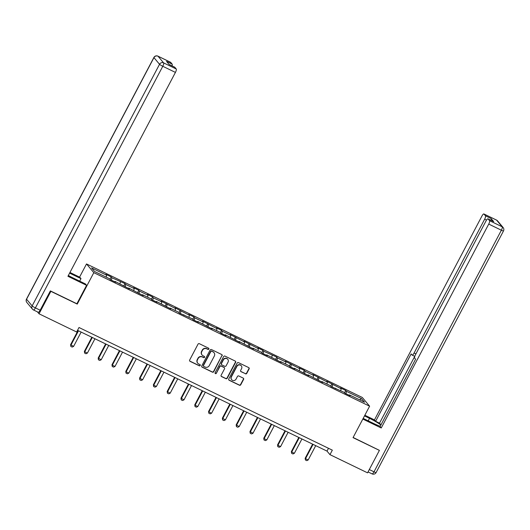 <?xml version="1.0" encoding="UTF-8"?>
<svg xmlns="http://www.w3.org/2000/svg" width="530" height="530" viewBox="0 0 530 530"><rect width="100%" height="100%" fill="white"/><g stroke="black" fill="none" stroke-linecap="round" stroke-linejoin="round"><path stroke-width="0.79" d="M208.866 349.078A0.702 0.669 140 0 0 208.581 348.17L199.359 343.698A1.007 0.954 140 0 0 198.021 344.162L189.66 360.029A1.007 0.954 140 0 0 190.058 361.334L199.287 365.799A0.702 0.669 140 0 0 200.148 364.733A0.702 0.669 140 0 0 199.936 364.567L198.743 363.991A3.213 3.061 140 0 1 197.452 359.824L198.147 358.499A3.213 3.061 140 0 1 202.414 357.021L203.606 357.604A0.702 0.669 140 0 0 204.474 356.531A0.702 0.669 140 0 0 204.262 356.365L203.063 355.789A3.213 3.061 140 0 1 201.778 351.622L202.473 350.297A3.213 3.061 140 0 1 206.74 348.826L207.932 349.402A0.702 0.669 140 0 0 208.866 349.078M202.089 355.034L201.897 354.795A3.213 3.061 140 0 1 201.579 351.39L202.274 350.065A3.213 3.061 140 0 1 206.541 348.588L207.733 349.164A0.702 0.669 140 0 0 208.681 348.23M189.667 360.97A1.007 0.954 140 0 0 189.866 361.096L199.088 365.567A0.702 0.669 140 0 0 200.035 364.627M197.769 363.229L197.571 362.997A3.213 3.061 140 0 1 197.253 359.585L197.955 358.267A3.213 3.061 140 0 1 202.215 356.789L203.414 357.366A0.702 0.669 140 0 0 204.361 356.425M245.436 373.816A1.007 0.954 140 0 0 246.775 373.352L249.12 368.9A1.007 0.954 140 0 0 248.716 367.601L238.473 362.639A1.007 0.954 140 0 0 237.135 363.096L228.768 378.97A1.007 0.954 140 0 0 229.172 380.268L239.421 385.231A1.007 0.954 140 0 0 240.752 384.767L243.588 379.394A1.007 0.954 140 0 0 243.184 378.089L238.798 375.969A1.007 0.954 140 0 0 237.466 376.426L236.062 379.096A2.683 2.564 140 0 1 231.683 379.692A2.683 2.564 140 0 1 231.418 376.843L236.923 366.402A2.683 2.564 140 0 1 241.302 365.799A2.683 2.564 140 0 1 241.567 368.648L240.653 370.391A1.007 0.954 140 0 0 241.057 371.689L245.244 373.577A1.007 0.954 140 0 0 246.576 373.12L248.921 368.661A1.007 0.954 140 0 0 248.915 367.727M353.04 437.628L379.4 450.387L367.562 472.846L329.965 454.647L332.337 450.156L79.01 327.507L76.638 331.999L39.048 313.8L50.887 291.341L77.247 304.101L93.817 272.665L369.615 406.192L353.04 437.628M222.116 355.829A1.007 0.954 140 0 0 221.712 354.524L211.47 349.568A1.007 0.954 140 0 0 210.138 350.025L201.771 365.899A1.007 0.954 140 0 0 202.175 367.197L212.417 372.159A1.007 0.954 140 0 0 213.749 371.696L221.918 355.59A1.007 0.954 140 0 0 221.911 354.656M224.972 356.1L235.214 361.062A1.007 0.954 140 0 1 235.618 362.361L227.251 378.234A1.007 0.954 140 0 1 225.919 378.692L221.533 376.572A1.007 0.954 140 0 1 221.129 375.267L224.521 368.834A1.007 0.954 140 0 0 224.124 367.535L221.209 366.124A1.007 0.954 140 0 0 219.877 366.588L216.346 373.286A0.702 0.669 140 0 1 215.2 373.445A0.702 0.669 140 0 1 215.134 372.696L223.64 356.564A1.007 0.954 140 0 1 224.972 356.1M93.817 272.665L86.509 263.947L362.308 397.474L369.615 406.192M344.566 392.796L345.785 390.491L340.472 387.92L341.194 388.781L326.679 381.236L327.394 382.097L312.879 374.558L313.601 375.419L305.108 371.305L304.386 370.443L299.079 367.88L299.801 368.734L285.279 361.195L286.001 362.056L277.508 357.949L276.793 357.087L263.715 351.264L262.993 350.403L257.686 347.832L258.401 348.694L243.886 341.154L244.608 342.016L230.086 334.476L230.808 335.338L222.315 331.224L221.593 330.362L216.286 327.792L217.008 328.653L202.486 321.114L203.209 321.975L194.715 317.861L194 317L188.693 314.436L189.409 315.29L174.893 307.751L175.615 308.612L161.094 301.073L161.816 301.934L153.322 297.82L152.6 296.959L147.294 294.389L148.016 295.25L139.522 291.142L138.8 290.281L133.494 287.71L134.216 288.572L125.723 284.458L125.007 283.596L111.929 277.78L111.207 276.918L105.901 274.348L106.623 275.209L91.584 267.928L94.585 271.512L109.624 278.793L110.346 279.654L115.653 282.218L114.93 281.364L114.579 281.702M345.785 390.491L346.501 391.345L361.54 398.626L364.541 402.21L349.508 394.929L350.224 395.791L344.917 393.22L344.195 392.359L331.118 386.542L330.402 385.681L321.909 381.567L322.631 382.428L308.109 374.889L308.831 375.75L294.309 368.211L295.031 369.066L289.724 366.502L289.002 365.64L280.516 361.526L281.231 362.387L266.716 354.848L267.438 355.709L262.125 353.139L261.409 352.278L252.916 348.164L253.638 349.025L239.116 341.486L239.838 342.347L225.316 334.808L226.038 335.669L220.732 333.098L220.01 332.237L211.516 328.123L212.238 328.984L197.723 321.445L198.439 322.306L193.132 319.736L192.416 318.875L179.339 313.058L178.617 312.197L170.123 308.082L170.845 308.944L156.323 301.404L157.046 302.266L151.739 299.695L151.017 298.834L142.524 294.72L143.246 295.581L128.73 288.042L129.446 288.903L114.93 281.364M340.73 390.683L341.194 388.781M332.131 387.033L332.707 384.667M335.709 388.251L335.357 388.596M326.937 384.005L327.394 382.097M318.331 380.348L318.908 377.989M321.909 381.567L321.558 381.911M313.137 377.32L313.601 375.419M304.531 373.67L305.108 371.305M308.109 374.889L307.764 375.233M299.337 370.642L299.801 368.734M290.731 366.985L291.308 364.627M294.309 368.211L293.964 368.549M285.537 363.964L286.001 362.056M276.938 360.307L277.508 357.949M280.516 361.526L280.165 361.871M271.738 357.28L272.201 355.378M263.138 353.629L263.715 351.264M266.716 354.848L266.365 355.193M257.938 350.602L258.401 348.694M249.339 346.945L249.915 344.586M252.916 348.164L252.565 348.508M244.144 343.917L244.608 342.016M235.539 340.267L236.115 337.901M239.116 341.486L238.772 341.83M230.345 337.239L230.808 335.338M221.739 333.582L222.315 331.224M225.316 334.808L224.972 335.145M216.545 330.561L217.008 328.653M207.945 326.904L208.515 324.546M211.516 328.123L211.172 328.467M202.745 323.876L203.209 321.975M194.146 320.226L194.715 317.861M197.723 321.445L197.372 321.79M188.945 317.198L189.409 315.29M180.346 313.541L180.922 311.183M183.923 314.767L183.572 315.105M175.152 310.514L175.615 308.612M166.546 306.863L167.122 304.498M170.123 308.082L169.779 308.427M161.352 303.836L161.816 301.934M152.746 300.185L153.322 297.82M156.323 301.404L155.979 301.749M147.552 297.158L148.016 295.25M138.946 293.501L139.522 291.142M142.524 294.72L142.179 295.064M133.752 290.473L134.216 288.572M125.153 286.823L125.723 284.458M128.73 288.042L128.379 288.386M119.952 283.795L120.416 281.887M111.353 280.138L111.929 277.78M106.159 277.117L106.623 275.209M37.431 311.865L39.048 313.8M79.566 277.124L86.509 263.947M77.519 330.322L327.003 451.109L329.965 454.647M359.592 399.812L361.54 398.626M345.931 393.71L346.501 391.345M349.508 394.929L349.157 395.274M328.487 448.294L327.003 451.109M109.988 279.231L111.207 276.918M123.788 285.909L125.007 283.596M137.588 292.587L138.8 290.281M151.381 299.271L152.6 296.959M165.181 305.949L166.4 303.644M178.981 312.634L180.2 310.322M192.781 319.312L194 317M206.581 325.99L207.793 323.684M220.374 332.674L221.593 330.362M234.174 339.352L235.393 337.047M247.974 346.037L249.193 343.725M261.774 352.715L262.993 350.403M275.573 359.393L276.793 357.087M289.367 366.078L290.586 363.766M303.167 372.756L304.386 370.443M316.966 379.434L318.185 377.128M330.766 386.118L331.985 383.806M77.247 304.101L76.91 303.703M201.778 366.833A1.007 0.954 140 0 0 201.976 366.965L212.219 371.921A1.007 0.954 140 0 0 213.55 371.464L221.918 355.59M211.775 351.264A0.702 0.669 140 0 0 210.841 351.582L203.494 365.514A0.702 0.669 140 0 0 203.778 366.429L205.037 367.038A3.213 3.061 140 0 0 209.304 365.561L214.325 356.041A3.213 3.061 140 0 0 213.034 351.874L211.576 351.026A0.702 0.669 140 0 0 210.642 351.35L210.841 351.582M203.566 366.263L203.368 366.025A0.702 0.669 140 0 1 203.301 365.276L210.642 351.35M214.007 352.629L213.809 352.397A3.213 3.061 140 0 0 212.835 351.635L213.034 351.874M211.576 351.026L212.835 351.635M221.143 376.207A1.007 0.954 140 0 0 221.335 376.333L225.72 378.46A1.007 0.954 140 0 0 227.052 377.996L235.419 362.129A1.007 0.954 140 0 0 235.413 361.188M224.422 367.767L224.23 367.535A1.007 0.954 140 0 0 223.925 367.297L221.017 365.885A1.007 0.954 140 0 0 219.678 366.349L216.346 373.286M215.114 373.312A0.702 0.669 140 0 0 216.147 373.047M228.046 362.156A2.683 2.564 140 0 0 227.781 359.307A2.683 2.564 140 0 0 223.402 359.91L221.46 363.587A1.007 0.954 140 0 0 221.865 364.892L224.773 366.296A1.007 0.954 140 0 0 226.105 365.839L228.046 362.156M227.781 359.307L227.582 359.068A2.683 2.564 140 0 0 223.203 359.671L223.402 359.91M221.56 364.653L221.361 364.415A1.007 0.954 140 0 1 221.262 363.355L223.203 359.671M240.66 371.325A1.007 0.954 140 0 0 240.858 371.457L245.244 373.577M241.302 365.799L241.104 365.561A2.683 2.564 140 0 0 236.724 366.164L236.923 366.402M231.683 379.692L231.484 379.46A2.683 2.564 140 0 1 231.219 376.611L236.724 366.164M228.781 379.911A1.007 0.954 140 0 0 228.98 380.036L239.222 384.992A1.007 0.954 140 0 0 240.554 384.535L243.389 379.155A1.007 0.954 140 0 0 243.383 378.215M78.036 330.574L70.583 344.699L73.597 346.408L81.15 332.078M73.597 346.408L72.166 347.077L70.841 346.434L70.583 344.699M78.493 330.793L70.941 345.123L70.841 346.434M68.343 275.514A11.501 1.365 27.8 0 0 72.875 277.859L85.429 283.941L86.595 285.332L67.933 276.296L175.43 72.405L162.783 66.283L35.397 307.897L40.174 310.209L50.357 290.897L76.89 303.743L86.595 285.332M69.602 273.129L80.991 278.634L79.825 277.25L69.953 272.466M79.666 281.145L80.991 278.634M170.481 62.248A3.067 0.848 115.8 0 1 170.587 62.268A3.067 0.848 115.8 0 1 170.667 62.335L172.171 64.13A3.067 0.848 115.8 0 1 172.045 65.872M174.569 67.124A3.067 0.848 115.8 0 1 174.675 67.151A3.067 0.848 115.8 0 1 174.761 67.217L176.258 69.006A3.067 0.848 115.8 0 1 175.43 72.405M172.171 64.13L166.513 61.387L169.096 64.474L174.761 67.217M40.174 310.209A3.067 0.848 115.8 0 1 38.246 312.263A3.067 0.848 115.8 0 1 38.16 312.197M364.501 415.898L369.523 418.329A11.501 1.365 27.8 0 1 380.884 425.033M363.176 418.408L373.961 423.629A11.501 1.365 27.8 0 0 380.255 426.233M362.825 419.064L381.236 427.975L380.07 426.584L415.586 359.221L414.659 358.114A3.067 0.848 -64.2 0 1 415.487 354.716L486.043 220.884A3.067 0.848 -64.2 0 1 487.971 218.83L493.635 221.573A3.067 0.848 115.8 0 1 493.715 221.639L491.131 218.552A3.067 0.848 115.8 0 1 491.005 220.301M414.745 356.352L379.513 423.165L380.957 424.894M379.513 423.165L375.624 421.284L374.458 419.892L481.955 216.008A3.067 0.848 -64.2 0 1 483.883 213.954A3.067 0.848 -64.2 0 1 483.969 214.021L485.467 215.809L491.131 218.552M364.845 415.242L374.458 419.892M381.236 427.975L488.733 224.091A3.067 0.848 -64.2 0 0 489.561 220.685L488.057 218.897A3.067 0.848 -64.2 0 0 487.971 218.83M486.494 220.109L484.639 219.215L414.082 353.04A3.067 0.848 -64.2 0 1 412.154 355.093A3.067 0.848 -64.2 0 1 412.068 355.027L411.141 353.921L375.624 421.284M484.639 219.215A3.067 0.848 -64.2 0 0 485.467 215.809M379.334 450.315L353.119 437.475M91.836 337.252L84.383 351.383L84.74 351.807L87.39 353.093L94.949 338.763M87.39 353.093L85.966 353.762L84.641 353.119L84.383 351.383M92.293 337.477L84.74 351.807L84.641 353.119M105.629 343.93L98.182 358.061L101.19 359.771L108.749 345.441M101.19 359.771L99.766 360.44L98.434 359.797L98.182 358.061M106.093 344.156L98.54 358.485L98.434 359.797M119.429 350.615L111.982 364.746L112.334 365.17L114.99 366.449L122.543 352.119M114.99 366.449L113.566 367.124L112.234 366.482L111.982 364.746M119.893 350.833L112.334 365.17L112.234 366.482M133.229 357.293L125.782 371.424L126.133 371.848L128.79 373.133L136.343 358.803M128.79 373.133L127.359 373.802L126.034 373.16L125.782 371.424M133.692 357.518L126.133 371.848L126.034 373.16M147.029 363.977L139.576 378.102L142.59 379.811L150.142 365.481M142.59 379.811L141.159 380.48L139.834 379.838L139.576 378.102M147.486 364.196L139.933 378.526L139.834 379.838M160.828 370.656L153.375 384.787L153.733 385.211L156.383 386.496L163.942 372.166M156.383 386.496L154.959 387.165L153.634 386.522L153.375 384.787M161.286 370.881L153.733 385.211L153.634 386.522M174.622 377.333L167.175 391.465L170.183 393.174L177.742 378.844M170.183 393.174L168.759 393.843L167.427 393.2L167.175 391.465M175.085 377.559L167.533 391.889L167.427 393.2M188.422 384.018L180.975 398.143L183.983 399.852L191.535 385.522M183.983 399.852L182.559 400.521L181.227 399.885L180.975 398.143M188.885 384.237L181.326 398.567L181.227 399.885M202.221 390.696L194.775 404.827L195.126 405.251L197.783 406.536L205.335 392.207M197.783 406.536L196.352 407.206L195.027 406.563L194.775 404.827M202.685 390.921L195.126 405.251L195.027 406.563M216.021 397.374L208.568 411.505L208.926 411.929L211.583 413.214L219.135 398.885M211.583 413.214L210.152 413.884L208.827 413.241L208.568 411.505M216.485 397.599L208.926 411.929L208.827 413.241M229.821 404.059L222.368 418.19L225.376 419.899L232.935 405.563M225.376 419.899L223.952 420.568L222.626 419.926L222.368 418.19M230.278 404.284L222.726 418.614L222.626 419.926M243.615 410.737L236.168 424.868L239.176 426.577L246.735 412.247M239.176 426.577L237.751 427.246L236.426 426.604L236.168 424.868M244.078 410.962L236.526 425.292L236.426 426.604M257.414 417.421L249.968 431.546L252.976 433.255L260.528 418.925M252.976 433.255L251.551 433.924L250.22 433.282L249.968 431.546M257.878 417.64L250.319 431.97L250.22 433.282M271.214 424.099L263.768 438.231L264.119 438.654L266.776 439.94L274.328 425.61M266.776 439.94L265.344 440.609L264.019 439.966L263.768 438.231M271.678 424.325L264.119 438.654L264.019 439.966M285.014 430.777L277.561 444.908L277.919 445.333L280.575 446.618L288.128 432.288M280.575 446.618L279.144 447.287L277.819 446.644L277.561 444.908M285.478 431.003L277.919 445.333L277.819 446.644M298.814 437.462L291.361 451.593L291.719 452.017L294.369 453.296L301.928 438.966M294.369 453.296L292.944 453.971L291.619 453.329L291.361 451.593M299.271 437.681L291.719 452.017L291.619 453.329M312.614 444.14L305.161 458.271L305.519 458.695L308.168 459.98L315.728 445.65M308.168 459.98L306.744 460.65L305.419 460.007L305.161 458.271M313.071 444.365L305.519 458.695L305.419 460.007M170.667 62.335L158.019 56.213A3.067 0.848 -64.2 0 0 157.94 56.147A3.067 3.067 0 0 0 153.886 57.479A3.067 0.364 -152.2 0 0 153.945 57.624L26.56 299.231L32.151 305.903L159.537 64.289L153.945 57.624A3.067 2.928 -40 0 1 158.019 56.213L163.611 62.884L176.258 69.006M170.587 62.268L157.94 56.147A3.067 0.848 -64.2 0 0 157.814 56.12M163.611 62.884A3.067 2.928 140 0 0 159.537 64.289A3.067 0.364 -152.2 0 0 162.783 66.283A3.067 0.848 -64.2 0 0 163.611 62.884M26.864 302.491A3.067 2.928 140 0 1 26.56 299.231A3.067 0.364 -152.2 0 1 26.5 299.086A3.067 3.067 0 0 0 26.864 302.491L32.449 309.156A3.067 2.928 -40 0 1 32.151 305.903A3.067 0.364 -152.2 0 0 35.397 307.897A3.067 0.848 -64.2 0 1 33.47 309.951A3.067 0.848 -64.2 0 1 33.383 309.884A3.067 2.928 -40 0 1 32.449 309.156A3.067 3.067 0 0 0 33.47 309.951L38.246 312.263M493.715 221.639L488.057 218.897M489.561 220.685L502.208 226.814L496.617 220.142L483.969 214.021M369.297 469.553L373.994 471.826L501.38 230.212L488.733 224.091M414.082 353.04L415.904 353.921M368.198 420.84L369.523 418.329M502.208 226.814A3.067 0.848 115.8 0 1 501.38 230.212A3.067 0.364 -152.2 0 0 503.5 230.941A3.067 3.067 0 0 0 503.136 227.536A3.067 2.928 140 0 0 502.208 226.814M496.617 220.142A3.067 2.928 -40 0 1 497.551 220.864A3.067 3.067 0 0 0 496.531 220.076A3.067 0.848 115.8 0 1 496.617 220.142M496.431 220.049A3.067 0.848 115.8 0 1 496.531 220.076L483.883 213.954M503.5 230.941L376.115 472.548A3.067 0.364 -152.2 0 1 373.994 471.826A3.067 0.848 115.8 0 1 372.06 473.88A3.067 0.848 115.8 0 1 371.981 473.813M153.886 57.479L26.5 299.086M174.675 67.151L169.063 64.428M503.136 227.536L497.551 220.864M376.115 472.548A3.067 3.067 0 0 1 372.06 473.88L368.039 471.932M412.154 355.093L414.785 356.365"/></g></svg>
